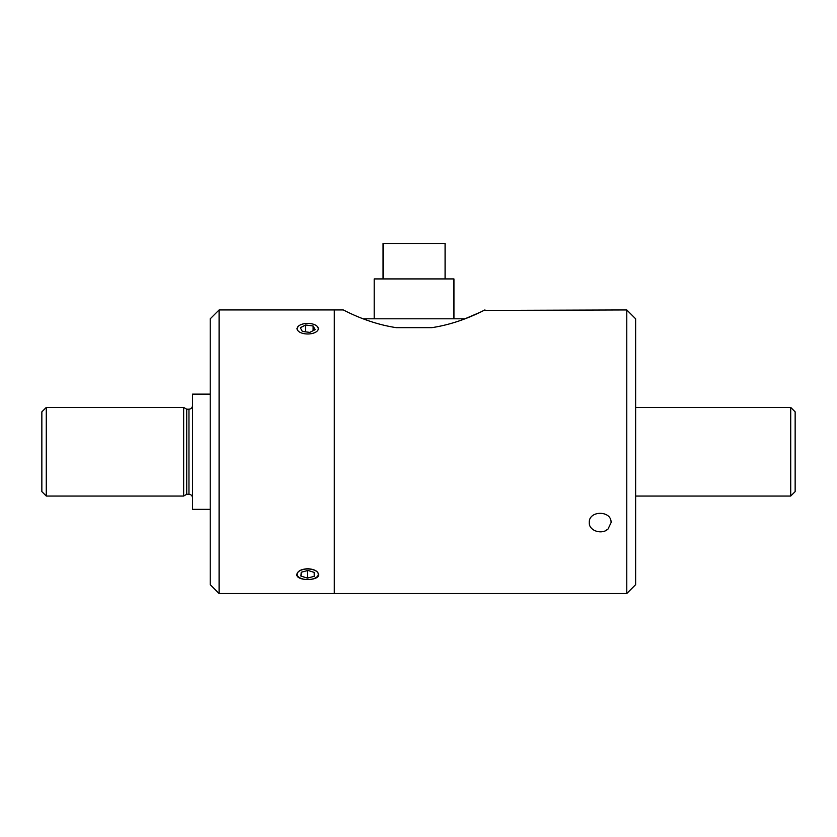 <?xml version="1.0" encoding="UTF-8"?>
<svg xmlns="http://www.w3.org/2000/svg" width="837" height="837" viewBox="0 0 837 837"><rect width="100%" height="100%" fill="white"/><g stroke="black" fill="none" stroke-linecap="round" stroke-linejoin="round"><path stroke-width="1.26" d="M396.34 327.665L431.798 327.665L396.34 327.665C365.727 323.03 343.044 309.439 343.17 309.941C342.971 309.408 365.769 323.051 396.34 327.665M453.947 318.803L453.947 278.92L374.191 278.92L374.191 318.803M480.459 312.138L464.974 318.803L363.153 318.803M445.085 278.92L445.085 243.473L383.053 243.473L383.053 278.92M307.723 568.721C301.1 569.17 297.47 571.106 296.821 574.538C296.162 581.171 319.295 581.171 318.615 574.538C317.976 571.106 314.346 569.17 307.723 568.721M298.328 326.263L296.821 328.931M318.615 328.931L317.108 326.263M343.17 309.941L334.308 309.941L334.308 593.527L334.308 309.941L219.095 309.941L219.095 593.527L210.233 584.665L210.233 318.803L219.095 309.941M46.286 496.048L41.85 491.612L41.85 411.856L46.286 407.42L183.648 407.42L183.648 496.048L46.286 496.048L46.286 407.42M210.233 509.335L192.51 509.335L192.51 394.133L210.233 394.133M795.15 451.729L795.15 411.856L790.714 407.42L790.714 496.048L795.15 491.612L795.15 451.729M183.648 496.048L186.714 494.269L186.714 409.199L183.648 407.42M310.527 333.796A10.578 5.284 0 0 0 316.355 325.645A10.578 5.284 0 0 0 299.081 325.645A10.578 5.284 0 0 0 299.06 331.734A10.578 5.284 0 0 0 310.527 333.796M300.295 327.727L305.683 324.997L313.111 325.97L315.151 329.663L309.763 332.394L302.335 331.431L300.295 327.727M305.683 331.87L305.683 324.997M313.111 330.699L313.111 325.97M308.11 568.993A10.578 5.284 180 0 0 298.422 571.765A10.578 5.284 180 0 0 299.081 577.331A10.578 5.284 180 0 0 316.355 577.331A10.578 5.284 180 0 0 317.202 571.933A10.578 5.284 180 0 0 308.11 568.993M314.22 576.316L307.43 578.116L300.933 576.076L301.226 572.236L308.006 570.447L314.503 572.487L314.22 576.316L314.22 572.393M307.43 570.593L307.43 578.116M635.628 584.665L635.628 318.803L626.767 309.941L626.767 593.527L635.628 584.665M626.767 309.941L483.974 310.433M605.266 530.815L607.892 529.193M608.018 529.078C601.834 534.989 588.777 530.752 589.279 522.633C588.61 510.235 611.742 510.235 611.073 522.633L608.018 529.078M431.798 327.665C462.411 323.03 485.094 309.439 484.968 309.941C485.167 309.408 462.369 323.051 431.798 327.665M186.714 494.269L188.963 494.269L188.963 409.199C191.098 409 192.28 407.818 192.51 405.652M626.767 593.527L219.095 593.527M188.963 494.269C191.098 494.468 192.28 495.64 192.51 497.816M186.714 409.199L188.963 409.199M635.628 496.048L790.714 496.048M635.628 407.42L790.714 407.42"/></g></svg>
